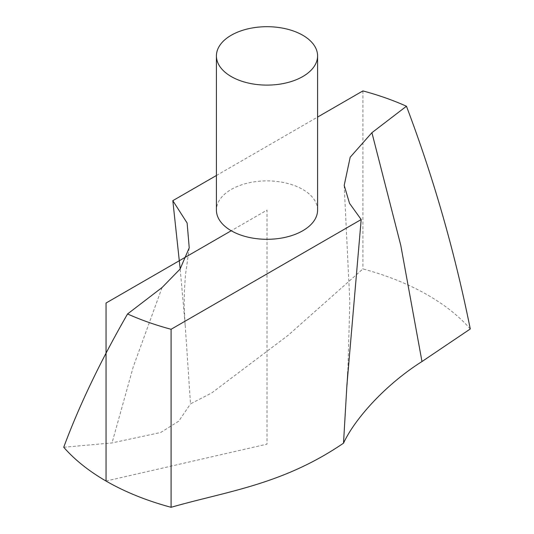 <?xml version="1.0" encoding="UTF-8"?>
<svg xmlns="http://www.w3.org/2000/svg" width="534" height="534" viewBox="0 0 534 534"><rect width="100%" height="100%" fill="white"/><g stroke="black" fill="none" stroke-linecap="round" stroke-linejoin="round"><path stroke-width="0.4" stroke-dasharray="2.67 2" d="M470.274 328.971A227.624 131.417 0 0 0 362.913 268.936L288.166 335.292L211.738 392.931L190.491 403.891L185.238 325.6L180.178 268.929M63.726 447.258L112.02 442.926L160.714 432.487L178.757 421.166L190.491 403.891M317.583 210.096A50.583 29.203 0 0 0 267 180.892A50.583 29.203 0 0 0 216.417 210.096M216.417 175.492L317.583 117.079M362.913 90.913L362.913 268.936M106.046 481.041L267 444.141L267 210.096L231.235 230.748M162.082 287.506L133.22 366.958L112.02 442.926M344.196 185.385L349.823 301.897L347.854 371.49M189.23 247.823L185.391 275.691L184.43 290.196L184.183 305.261L185.124 325.813"/><path stroke-width="0.8" d="M361.184 219.534L349.51 203.294L344.196 185.385L350.191 157.203L371.918 132.692L406.454 106.233C433.528 177.735 454.801 251.981 470.274 328.971L421.98 361.545C385.174 384.78 354.73 418.983 343.509 443.173L346.926 384.994L361.184 219.534L171.087 329.278L171.087 507.3C227.391 491.133 282.486 484.772 343.509 443.173M180.178 268.929L172.816 200.664L187.127 223.025L189.23 247.823L180.078 269.076L162.082 287.506L127.546 313.965C100.472 361.111 79.199 405.54 63.726 447.258A227.624 131.417 0 0 0 171.087 507.3M216.417 55.903L216.417 210.096A50.583 29.203 0 0 0 247.642 237.076A50.583 29.203 0 0 0 302.765 230.748A50.583 29.203 0 0 0 317.583 210.096L317.583 55.903A50.583 29.203 0 0 0 267 26.7A50.583 29.203 0 0 0 216.417 55.903A50.583 29.203 0 0 0 247.642 82.883A50.583 29.203 0 0 0 302.765 76.556A50.583 29.203 0 0 0 317.583 55.903M406.454 106.233A227.624 131.417 0 0 0 362.913 90.913L317.583 117.079M172.816 200.664L216.417 175.492M127.546 313.965A227.624 131.417 0 0 0 171.087 329.278M231.235 230.748L106.046 303.025L106.046 481.041M371.918 132.692L400.78 245.373L421.98 361.545M347.854 371.49L347 385.034"/></g></svg>
